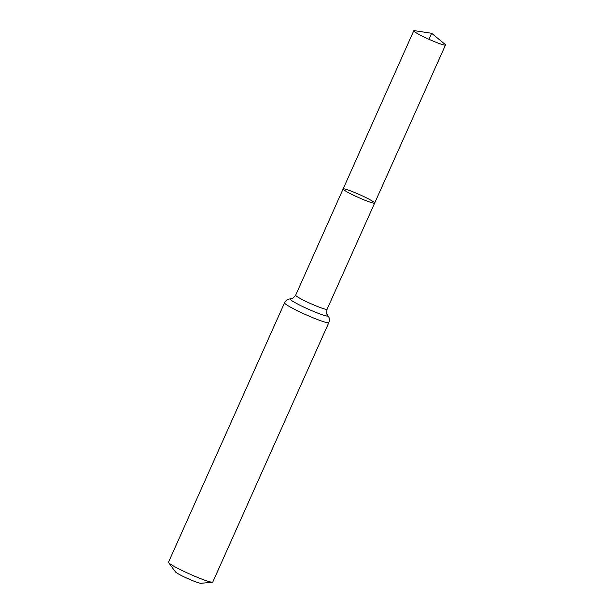 <?xml version="1.0" encoding="UTF-8"?>
<svg xmlns="http://www.w3.org/2000/svg" width="614" height="614" viewBox="0 0 614 614"><rect width="100%" height="100%" fill="white"/><g stroke="black" fill="none" stroke-linecap="round" stroke-linejoin="round"><path stroke-width="0.92" d="M374.41 202.582A17.276 1.535 24.1 0 0 357.755 193.832A17.276 1.535 24.1 0 0 343.119 188.958A17.276 1.535 24.1 0 0 358.261 197.416A17.276 1.535 24.1 0 0 374.663 203.073A17.276 1.535 24.1 0 0 374.41 202.582M328.835 322.611A24.261 2.157 24.1 0 1 305.81 314.675A24.261 2.157 24.1 0 1 284.543 302.802L168.505 562.201A24.261 2.157 24.1 0 0 168.635 562.624L175.435 571.88A14.153 1.259 24.1 0 0 187.769 578.565A14.153 1.259 24.1 0 0 200.962 583.3L212.398 582.195A24.261 2.157 24.1 0 0 212.797 582.011L328.835 322.611C330.186 318.443 328.383 316.41 328.605 316.709L327.799 315.512C327.6 314.268 326.003 315.773 327.085 309.249L445.495 44.991A17.384 1.543 24.1 0 0 445.234 44.5A17.384 1.543 24.1 0 0 444.92 44.216L431.673 33.294L428.986 39.304M168.635 562.624A24.261 2.157 24.1 0 0 189.772 574.075A24.261 2.157 24.1 0 0 212.398 582.195M284.543 302.802C286.753 299.01 289.47 299.003 289.102 299.041L290.529 298.841C291.589 298.158 291.535 300.353 295.672 295.196L343.119 188.958A17.276 1.535 24.1 0 0 358.261 197.416A17.276 1.535 24.1 0 0 374.663 203.073M431.673 33.294L414.711 30.7A17.384 1.543 24.1 0 0 413.752 30.792A17.384 1.543 24.1 0 0 414.005 31.276A17.384 1.543 24.1 0 0 430.759 40.087A17.384 1.543 24.1 0 0 445.495 44.991M295.672 295.196A17.207 1.527 24.1 0 0 310.753 303.623A17.207 1.527 24.1 0 0 327.085 309.249M290.529 298.841A20.73 1.842 24.1 0 0 308.282 309.149A20.73 1.842 24.1 0 0 327.799 315.512M343.119 188.958L413.752 30.792"/></g></svg>
